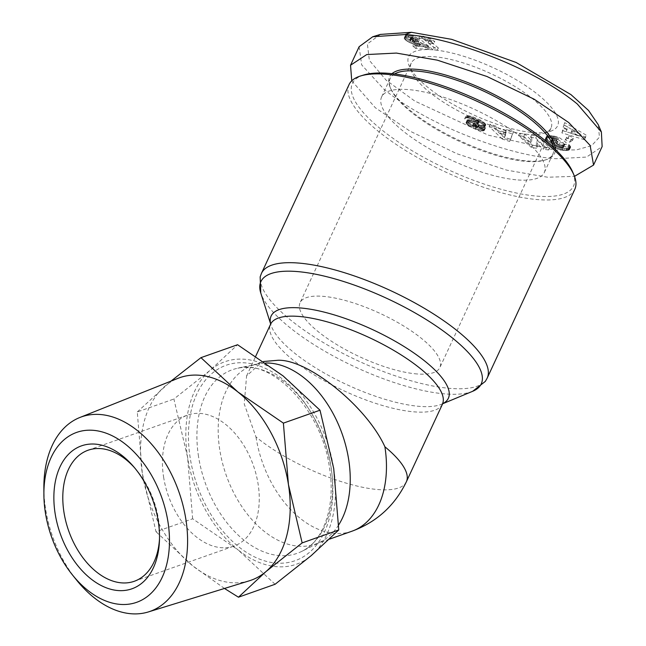<?xml version="1.0" encoding="UTF-8"?>
<svg xmlns="http://www.w3.org/2000/svg" width="646" height="646" viewBox="0 0 646 646"><rect width="100%" height="100%" fill="white"/><g stroke="black" fill="none" stroke-linecap="round" stroke-linejoin="round"><path stroke-width="0.48" stroke-dasharray="3.23 2.42" d="M351.747 80.815L375.342 107.761L409.968 131.13L457.134 153.821L506.755 170.148L547.663 177.23L574.488 176.358M359.128 46.714L361.679 64.899L383.934 89.245C428.887 126.253 511.018 156.227 556.246 158.722L586.528 157.083L602.137 146.569M380.405 34.408L367.388 43.904L369.359 60.385L386.147 80.185L414.7 101.002L488.239 135.151L554.898 150.09L576.361 149.912L591.671 145.625L599.456 137.146L598.228 124.638M349.066 84.561A124.428 38.695 -155.1 0 0 408.264 152.157A124.428 38.695 -155.1 0 0 538.328 199.646A124.428 38.695 -155.1 0 0 574.803 189.31M363.682 75.017A121.9 37.912 -155.1 0 0 394.738 139.512A121.9 37.912 -155.1 0 0 537.787 196.198A121.9 37.912 -155.1 0 0 572.655 171.989M394.553 73.967A89.689 27.891 -155.1 0 0 390.176 78.489A89.689 27.891 -155.1 0 0 390.814 88.849A89.689 27.891 -155.1 0 0 445.417 134.376A89.689 27.891 -155.1 0 0 526.603 161.452A89.689 27.891 -155.1 0 0 544.57 160.192A89.689 27.891 -155.1 0 0 552.887 153.99A89.689 27.891 -155.1 0 0 553.525 147.732M518.011 179.959A89.689 27.891 -155.1 0 0 544.303 172.506A89.689 27.891 -155.1 0 0 501.627 123.782A89.689 27.891 -155.1 0 0 407.876 89.552A89.689 27.891 -155.1 0 0 381.592 97.005A89.689 27.891 -155.1 0 0 424.26 145.73A89.689 27.891 -155.1 0 0 518.011 179.959M406.382 481.738A94.744 29.466 24.9 0 1 378.613 489.611A94.744 29.466 24.9 0 1 255.977 436.93L244.245 404L246.578 375.964L261.848 362.075L263.616 361.51M392.001 73.668A90.949 28.287 -155.1 0 0 390.184 87.38A90.949 28.287 -155.1 0 0 445.554 133.544A90.949 28.287 -155.1 0 0 527.879 160.999A90.949 28.287 -155.1 0 0 546.104 159.724A90.949 28.287 -155.1 0 0 555.399 149.492M338.641 524.972A94.744 61.532 70.6 0 1 320.416 542.002A94.744 61.532 70.6 0 1 315.757 543.989A94.744 61.532 70.6 0 1 219.745 449.721A94.744 61.532 70.6 0 1 252.667 365.321A94.744 61.532 70.6 0 1 257.536 363.94A94.744 61.532 70.6 0 1 265.764 363.004M432.747 49.807A82.107 25.541 -155.1 0 0 409.257 66.118A82.107 25.541 -155.1 0 0 459.249 107.801A82.107 25.541 -155.1 0 0 533.572 132.583A82.107 25.541 -155.1 0 0 550.021 131.437A82.107 25.541 -155.1 0 0 529.098 87.993A82.107 25.541 -155.1 0 0 432.747 49.807M528.444 134.392A77.052 23.967 24.9 0 1 458.7 111.136A77.052 23.967 24.9 0 1 411.785 72.021A77.052 23.967 24.9 0 1 411.236 63.114A77.052 23.967 24.9 0 1 433.829 56.711A77.052 23.967 24.9 0 1 514.377 86.128A77.052 23.967 24.9 0 1 551.03 127.989A77.052 23.967 24.9 0 1 543.884 133.31A77.052 23.967 24.9 0 1 528.444 134.392M417.276 373.977A77.052 23.967 24.9 0 1 336.728 344.56A77.052 23.967 24.9 0 1 300.067 302.699A77.052 23.967 24.9 0 1 322.653 296.296A77.052 23.967 24.9 0 1 403.201 325.713A77.052 23.967 24.9 0 1 439.861 367.574A77.052 23.967 24.9 0 1 417.276 373.977M76.398 579.85A103.118 66.966 70.6 0 1 45.575 508.782A103.118 66.966 70.6 0 1 43.863 487.714M275.083 584.267L238.196 550.004A107.373 69.736 -109.4 0 0 311.259 555.592A107.373 69.736 -109.4 0 0 333.724 468.56A107.373 69.736 -109.4 0 0 283.126 375.94A107.373 69.736 -109.4 0 0 210.063 370.352A107.373 69.736 -109.4 0 0 187.598 457.384A107.373 69.736 -109.4 0 0 238.196 550.004L192.645 518.795L156.025 531.731L142.314 473.373A107.373 69.736 70.6 0 1 164.778 386.34A107.373 69.736 70.6 0 1 177.916 378.354M159.505 538.707A69.477 45.123 -109.4 0 0 159.586 536.987A69.477 45.123 -109.4 0 0 158.488 519.36A69.477 45.123 -109.4 0 0 135.523 468.834A69.477 45.123 -109.4 0 0 134.376 467.551M163.575 476.942A69.477 45.123 -109.4 0 0 233.981 546.072A69.477 45.123 -109.4 0 0 258.125 484.177A69.477 45.123 -109.4 0 0 187.711 415.047A69.477 45.123 -109.4 0 0 163.575 476.942M510.623 139.27L513.505 131.784L506.569 129.555L506.343 130.872L498.809 128.457L496.919 126.454L490.136 124.282L503.387 136.944L510.623 139.27L509.613 141.45L502.378 139.124L503.387 136.944M564.992 148.265L570.16 147.821L570.604 146.779L569.409 145.035L568.876 144.526L563.845 144.082L564.475 145.189L562.69 145.608L558.289 144.082L552.911 140.303L552.088 138.947L552.621 138.47L557.296 139.027L558.919 140.174L556.061 140.319L559.646 142.855L566.251 142.524L558.903 137.323L552.613 135.83L548.599 135.757L546.669 136.322L546.322 137.751L547.509 139.479L551.862 143L556.497 145.657L564.992 148.265L563.982 150.445L563.207 150.356L564.216 148.184M586.092 135.062L564.709 122.595L564.16 125.009L567.713 126.979L567.123 129.596L563.401 128.36L562.868 130.718L585.518 137.582L586.092 135.062L584.509 139.754L585.518 137.582M570.693 140.029L573.616 138.107L569.142 135.692L566.211 137.606L570.693 140.029L569.683 142.201L565.202 139.786L566.211 137.606M537.625 146.069L537.254 140.44L544.384 147.046L549.609 147.805L536.729 135.87L531.505 135.119L531.868 140.699L524.794 134.142L519.578 133.391L532.457 145.318L537.625 146.069L536.616 148.249L536.245 142.621L537.254 140.44M474.051 125.695L480.22 128.045L484.403 128.724L485.517 127.795L479.066 125.138L478.121 125.574L476.304 125.106L473.405 123.338L484.12 125.695L485.477 125.429L485.647 124.242L481.165 120.439L473.05 116.942L468.003 115.699L465.629 116.708L471.863 119.122L470.797 121.529L471.806 119.349C471.435 118.379 472.815 118.476 475.94 119.631L478.912 121.351L478.436 122.021L469.884 119.841L468.084 119.72L467.074 120.334L468.859 122.813L474.051 125.695L473.033 127.876L472.024 127.415L473.033 125.235M465.693 116.53L464.619 118.88L465.693 116.53M479.098 121.666L477.903 124.161L479.098 121.666M410.565 37.541L412.592 37.508L415.596 39.164L419.585 39.236L412.77 35.756L407.747 35.045L405.381 35.506L405.615 36.854L408.821 39.39L420.304 44.194L413.593 43.678L416.759 46.278L429.647 47.263L424.075 44.017L412.923 39.471L410.565 37.541L409.556 39.721L410.993 37.274M438.359 47.933L429.049 40.286A12.654 3.933 -155.1 0 0 434.798 41.651L432.408 39.689L423.356 36.208L419.803 35.934L434.007 47.594L438.359 47.933L437.35 50.105L428.04 42.466A12.654 3.933 -155.1 0 0 433.789 43.831L434.798 41.651M192.645 518.795L187.598 457.384L173.887 399.026L210.063 370.352L237.575 344.73M506.569 129.555L505.552 131.736L512.496 133.964L513.505 131.784M512.496 133.964L509.613 141.45M502.378 139.124L489.127 126.454L490.136 124.282M489.127 126.454L495.902 128.635L496.919 126.454M495.902 128.635L497.8 130.629L498.809 128.457M497.8 130.629L505.333 133.052L506.343 130.872M505.333 133.052L505.552 131.736M566.55 148.322L565.541 150.502L564.757 150.486L565.767 148.314M564.757 150.486L563.982 150.445M563.207 150.356L562.44 150.235L563.449 148.055M562.44 150.235L561.689 150.082L562.698 147.902M561.689 150.082L560.817 149.864L561.834 147.684M560.817 149.864L559.832 149.573L560.849 147.393M559.832 149.573L558.83 149.242L559.84 147.062M558.83 149.242L557.829 148.871L558.838 146.69M557.829 148.871L556.82 148.451L557.829 146.271M556.82 148.451L555.794 147.982L556.804 145.802M555.794 147.982L556.497 145.657M555.487 147.837L554.543 147.361L555.552 145.18M554.543 147.361L553.598 146.852L554.607 144.68M553.598 146.852L552.669 146.327L553.687 144.147M552.669 146.327L551.757 145.762L552.766 143.582M551.757 145.762L550.852 145.172L551.862 143M550.852 145.172L549.948 144.559L550.965 142.378M549.948 144.559L550.893 142.33M549.883 144.51L549.052 143.897L550.061 141.716M549.052 143.897L548.293 143.299L549.302 141.127M548.293 143.299L547.614 142.734L548.624 140.553M547.614 142.734L547.017 142.185L548.034 140.004M547.017 142.185L546.5 141.66L547.509 139.479M546.5 141.66L546.064 141.151L547.073 138.971M546.064 141.151L546.871 138.72M545.862 140.893L545.531 140.392L546.54 138.212M545.531 140.392L546.322 137.751M545.313 139.932L546.217 137.34M545.208 139.52L546.233 136.968M545.224 139.148L546.363 136.645M545.353 138.825L546.435 136.548M545.426 138.728L546.669 136.322M545.66 138.502L547.009 136.128M545.999 138.309L547.453 135.975M546.435 138.155L547.978 135.854M546.968 138.026L547.59 137.937L548.599 135.757M547.59 137.937L548.317 137.881L549.326 135.708M548.317 137.881L549.609 135.692M548.591 137.873L549.342 137.864L550.352 135.684M549.342 137.864L550.093 137.881L551.103 135.7M550.093 137.881L550.852 137.929L551.862 135.757M550.852 137.929L551.595 138.01L552.613 135.83M551.595 138.01L552.362 138.123L553.372 135.951M552.362 138.123L552.96 138.236L553.977 136.056M552.96 138.236L553.767 138.397L554.777 136.225M553.767 138.397L554.664 138.607L555.673 136.435M554.664 138.607L555.657 138.866L556.674 136.686M555.657 138.866L556.731 139.156L557.74 136.984M556.731 139.156L557.894 139.504L558.903 137.323M557.894 139.504L565.234 144.704L566.251 142.524M565.234 144.704L558.637 145.035L559.646 142.855M558.637 145.035L555.051 142.5L556.061 140.319M555.051 142.5L557.91 142.354L558.919 140.174M557.91 142.354L556.279 141.199L557.296 139.027M556.279 141.199L555.697 141.046L556.707 138.866M555.697 141.046L554.72 140.812L555.73 138.632M554.72 140.812L553.921 140.658L554.938 138.478M553.921 140.658L554.825 138.462M553.816 140.642L553.008 140.553L554.026 138.373M553.008 140.553L552.29 140.537L553.299 138.365M552.29 140.537L553.21 138.365M552.201 140.545L551.603 140.642L552.621 138.47M551.603 140.642L552.249 138.664M551.24 140.844L552.088 138.947M551.078 141.127L552.152 139.326M551.143 141.506L552.201 139.431M551.191 141.603L551.458 142.007L552.475 139.827M551.458 142.007L551.902 142.475L552.911 140.303M551.902 142.475L552.516 143.032L553.525 140.852M552.516 143.032L553.323 143.67L554.333 141.49M553.323 143.67L554.284 144.373L555.294 142.201M554.284 144.373L555.399 142.273M554.389 144.446L555.399 145.14L556.416 142.96M555.399 145.14L556.359 145.738L557.369 143.557M556.359 145.738L557.272 146.262L558.289 144.082M557.272 146.262L558.152 146.699L559.161 144.526M558.152 146.699L558.984 147.07L559.993 144.89M558.984 147.07L559.945 147.409L560.954 145.237M559.945 147.409L560.857 147.659L561.867 145.479M560.857 147.659L561.681 147.789L562.69 145.608M561.681 147.789L562.432 147.813L563.441 145.633M562.432 147.813L563.805 145.6M562.787 147.773L564.265 145.447M563.255 147.619L564.475 145.189M563.465 147.361L564.491 145.067M563.482 147.248L564.305 144.631M563.296 146.812L562.827 146.262L563.845 144.082M562.827 146.262L567.866 146.707L568.876 144.526M567.866 146.707L568.399 147.215L569.409 145.035M568.399 147.215L568.892 147.764L569.901 145.592M568.892 147.764L569.271 148.273L570.281 146.093M569.271 148.273L569.514 148.717L570.523 146.537M569.514 148.717L570.604 146.779M569.594 148.96L570.628 147.175M569.619 149.347L570.499 147.49M569.489 149.67L570.232 147.764M569.223 149.937L570.16 147.821M569.142 150.001L569.82 147.958M568.811 150.138L568.351 150.252L569.36 148.071M568.351 150.252L567.794 150.348L568.803 148.176M567.794 150.348L567.107 150.429L568.125 148.257M567.107 150.429L566.308 150.478L567.317 148.305M566.308 150.478L565.541 150.502M564.16 125.009L563.15 127.189L564.709 122.595M563.7 124.775L585.082 137.243M584.509 139.754L561.858 132.89L562.868 130.718M561.858 132.89L563.401 128.36M562.391 130.54L566.114 131.776L567.123 129.596M566.114 131.776L567.713 126.979M566.703 129.16L563.15 127.189M569.142 135.692L568.125 137.873L572.606 140.287L573.616 138.107M572.606 140.287L569.683 142.201M565.202 139.786L568.125 137.873M544.384 147.046L543.367 149.226L536.245 142.621M536.616 148.249L531.44 147.498L532.457 145.318M531.44 147.498L518.568 135.571L519.578 133.391M518.568 135.571L523.785 136.322L524.794 134.142M523.785 136.322L530.859 142.879L531.868 140.699M530.859 142.879L530.495 137.291L531.505 135.119M530.495 137.291L535.72 138.05L536.729 135.87M535.72 138.05L548.599 149.977L549.609 147.805M548.599 149.977L543.367 149.226M476.368 126.664L475.359 128.837L474.148 128.344L475.157 126.172M474.148 128.344L473.033 127.876M472.024 127.415L471.112 126.971L472.129 124.799M471.112 126.971L470.304 126.543L471.314 124.371M470.304 126.543L469.545 126.115L470.554 123.935M469.545 126.115L468.633 125.534L469.642 123.362M468.633 125.534L467.849 124.985L468.859 122.813M467.849 124.985L467.228 124.46L468.237 122.288M467.228 124.46L468.035 122.094M467.026 124.274L466.525 123.733L467.534 121.553M466.525 123.733L466.194 123.241L467.211 121.06M466.194 123.241L467.066 120.624M466.049 122.805L467.074 120.334M466.057 122.514L467.236 120.027M466.226 122.207L467.567 119.825M466.557 122.005L468.084 119.72M467.074 121.9L467.752 121.892L468.762 119.712M467.752 121.892L469.206 119.744M468.197 121.924L468.875 122.021L469.884 119.841M468.875 122.021L469.674 122.175L470.684 119.994M469.674 122.175L470.587 122.385L471.596 120.204M470.587 122.385L471.612 122.643L472.622 120.463M471.612 122.643L472.751 122.966L473.76 120.786M472.751 122.966L474.867 123.596L475.876 121.424M474.867 123.596L476.029 123.927L477.039 121.747M476.029 123.927L476.869 124.121L477.878 121.941M476.869 124.121L477.426 124.202L478.436 122.021M477.426 124.202L478.08 123.846L478.912 121.351M477.903 123.531L477.233 122.966L478.242 120.786M477.233 122.966L477.975 120.608M476.958 122.788L476.054 122.304L477.071 120.124M476.054 122.304L474.931 121.811L475.94 119.631M474.931 121.811C471.806 120.657 470.425 120.56 470.797 121.529L464.619 118.88L465.766 118.008L466.775 115.828M465.766 118.008L467.308 115.731M466.299 117.911L466.921 117.871L467.93 115.699M466.921 117.871L467.567 117.919L468.576 115.739M467.567 117.919L468.245 118.032L469.254 115.852M468.245 118.032L469.028 118.202L470.046 116.022M469.028 118.202L469.925 118.444L470.934 116.264M469.925 118.444L470.926 118.751L471.943 116.571M470.926 118.751L472.04 119.122L473.05 116.942M472.04 119.122L473.268 119.567L474.277 117.386M473.268 119.567L474.592 120.075L475.609 117.895M474.592 120.075L475.892 118.008M474.883 120.18L476.054 120.665L477.063 118.484M476.054 120.665L477.144 121.133L478.153 118.953M477.144 121.133L478.153 121.593L479.162 119.413M478.153 121.593L479.09 122.054L480.099 119.881M479.09 122.054L479.954 122.514L480.963 120.334M479.954 122.514L481.165 120.439M480.156 122.619L481.1 123.184L482.118 121.004M481.1 123.184L481.973 123.749L482.982 121.569M481.973 123.749L482.723 124.298L483.733 122.126M482.723 124.298L483.378 124.856L484.387 122.675M483.378 124.856L484.403 122.692M483.394 124.864L483.943 125.421L484.96 123.241M483.943 125.421L484.363 125.946L485.372 123.766M484.363 125.946L484.637 126.414L485.647 124.242M484.637 126.414L485.768 124.67M484.758 126.85L485.784 124.807M484.775 126.979L485.711 125.154M484.702 127.335L485.477 125.429M484.468 127.609L485.073 125.615M484.064 127.787L484.75 125.671M483.733 127.851L483.111 127.876L484.12 125.695M483.111 127.876L482.328 127.811L483.337 125.631M482.328 127.811L481.383 127.65L482.392 125.469M481.383 127.65L482.126 125.421M481.117 127.593L480.414 127.44L481.423 125.259M480.414 127.44L479.582 127.222L480.6 125.049M479.582 127.222L478.638 126.963L479.647 124.791M478.638 126.963L477.58 126.664L478.589 124.484M477.58 126.664L476.393 126.309L477.402 124.137M476.393 126.309L474.56 125.752L475.569 123.572M474.56 125.752L473.453 125.445L474.463 123.265M473.453 125.445L472.84 125.34L473.849 123.16M472.84 125.34L473.776 123.152M472.767 125.332L473.405 123.338M472.396 125.518L473.478 123.515M472.468 125.687L473.058 126.228L474.067 124.056M473.058 126.228L473.752 126.632L474.762 124.452M473.752 126.632L474.883 127.133L475.892 124.953M474.883 127.133L475.295 127.286L476.304 125.106M475.295 127.286L476.328 127.609L477.337 125.429M476.328 127.609L477.111 127.746L478.121 125.574M477.111 127.746L478.363 125.574M477.354 127.746L478.831 125.445M477.822 127.625L479.066 125.138M484.508 129.975L482.828 130.96L477.014 129.475L478.024 127.294L484.508 129.975L485.517 127.795M484.411 130.258L485.421 128.078M484.193 130.565L485.203 128.384M483.854 130.783L484.863 128.602M483.386 130.904L484.403 128.724M482.828 130.96L483.838 128.78M482.142 130.912L483.16 128.732M481.771 130.863L482.78 128.683M481.012 130.71L482.021 128.53M480.156 130.5L481.165 128.32M479.211 130.226L480.22 128.045M478.161 129.878L479.171 127.706M477.014 129.475L475.779 129.006L476.788 126.826M475.779 129.006L475.359 128.837M411.445 37.282L409.984 39.454M429.647 47.263L428.629 49.443L423.065 46.197L412.091 41.732L409.572 39.915L410.581 37.743M410.129 40.577L411.139 38.405M410.606 40.924L411.615 38.744M411.914 41.643L412.923 39.471M412.091 41.732L413.101 39.551M413.101 42.168L414.11 39.995M414.474 42.733L415.491 40.553M417.639 43.936L418.656 41.756M419.23 44.558L420.239 42.378M420.635 45.131L421.644 42.951M421.927 45.688L422.936 43.508M423.065 46.197L424.075 44.017M424.034 46.665L425.044 44.485M425.221 47.287L426.231 45.115M426.449 47.99L427.458 45.818M427.587 48.708L428.597 46.536M428.629 49.443L415.749 48.458L416.759 46.278M415.749 48.458L412.584 45.858L413.593 43.678M412.584 45.858L419.286 46.375L420.304 44.194M419.286 46.375L418.689 46.116L419.698 43.944M418.689 46.116L417.413 45.6L418.422 43.419M417.413 45.6L416.218 45.147L417.227 42.967M416.218 45.147L414.554 44.534L415.564 42.353M414.554 44.534L415.265 42.248M414.256 44.429L412.665 43.823L413.682 41.643M412.665 43.823L411.26 43.25L412.269 41.069M411.26 43.25L410.016 42.709L411.026 40.528M410.016 42.709L408.975 42.208L409.984 40.028M408.975 42.208L407.804 41.57L408.821 39.39M407.804 41.57L406.681 40.86L407.691 38.687M406.681 40.86L405.712 40.141L406.73 37.961M405.712 40.141L405.22 39.705L406.229 37.533M405.22 39.705L404.606 39.035L405.615 36.854M404.606 39.035L404.259 38.413L405.268 36.241M404.259 38.413L405.22 35.926M404.21 38.106L405.381 35.506M404.364 37.678L405.825 35.215M404.816 37.395L406.132 35.126M405.123 37.306L405.817 37.226L406.827 35.045M405.817 37.226L406.738 37.226L407.747 35.045M406.738 37.226L407.876 37.274L408.886 35.102M407.876 37.274L408.474 37.331L409.483 35.159M408.474 37.331L409.637 37.476L410.646 35.296M409.637 37.476L410.743 37.686L411.752 35.506M410.743 37.686L411.76 37.936L412.77 35.756M411.76 37.936L412.479 38.154L413.488 35.982M412.479 38.154L413.803 38.647L414.813 36.475M413.803 38.647L415.095 39.245L416.105 37.064L415.112 39.253L416.202 39.858L417.219 37.678M416.202 39.858L417.356 40.577L418.366 38.397M417.356 40.577L418.576 41.409L419.585 39.236M418.576 41.409L414.587 41.344L415.596 39.164M414.587 41.344L415.572 39.14M414.562 41.32L413.295 40.488L414.312 38.316M413.295 40.488L412.229 39.931L413.238 37.759M412.229 39.931L411.583 39.689L412.592 37.508M411.583 39.689L410.436 39.454M428.04 42.466L429.049 40.286M437.35 50.105L432.998 49.774L434.007 47.594M432.998 49.774L418.794 38.114L419.803 35.934M418.794 38.114L422.347 38.389L423.356 36.208M422.347 38.389L423.526 36.305M422.516 38.477L423.816 39.172L424.826 36.992M423.816 39.172L425.125 39.786L426.134 37.605M425.125 39.786L426.457 40.343L427.466 38.162M426.457 40.343L427.418 40.706L428.427 38.526M427.418 40.706L428.645 41.11L429.655 38.93M428.645 41.11L429.97 41.497L430.979 39.317M429.97 41.497L431.391 41.869L432.408 39.689M431.391 41.869L433.789 43.831M224.477 588.466L192.912 565.993A107.373 69.736 70.6 0 1 142.314 473.373L137.275 411.954L173.887 399.026M137.275 411.954L171.004 381.116M249.396 580.778A107.373 69.736 70.6 0 1 192.912 565.993L156.025 531.731M500.359 133.27L505.075 134.788L504.583 137.655L500.359 133.27L501.369 131.098L506.084 132.608L504.583 137.655M570.975 133.359L571.347 131.727L579.091 136.023L570.975 133.359L572.356 129.547L580.1 133.843L579.091 136.023M505.075 134.788L506.084 132.608M505.592 135.474L501.369 131.098M571.347 131.727L572.356 129.547M580.1 133.843L571.993 131.186M487.197 378.096A124.428 38.695 24.9 0 1 450.722 388.44A124.428 38.695 24.9 0 1 320.658 340.951A124.428 38.695 24.9 0 1 261.46 273.355M472.662 391.298A121.472 37.783 24.9 0 1 445.659 393.955A121.472 37.783 24.9 0 1 332.811 355.728A121.472 37.783 24.9 0 1 260.766 292.977M442.599 403.734A97.699 30.386 24.9 0 1 441.452 404.259A97.699 30.386 24.9 0 1 419.73 406.391A97.699 30.386 24.9 0 1 328.967 375.641A97.699 30.386 24.9 0 1 271.021 325.18A97.699 30.386 24.9 0 1 270.682 323.961M442.437 404.025A94.744 29.466 24.9 0 1 414.667 411.898A94.744 29.466 24.9 0 1 315.636 375.738A94.744 29.466 24.9 0 1 270.561 324.268M198.516 456.456A97.352 63.227 70.6 0 1 237.348 368.309A97.352 63.227 70.6 0 1 330.994 466.59A97.352 63.227 70.6 0 1 301.957 551.28A97.352 63.227 70.6 0 1 198.516 456.456M331.18 468.366A103.635 67.305 70.6 0 1 276.343 563.086A103.635 67.305 70.6 0 1 190.142 457.578A103.635 67.305 70.6 0 1 244.987 362.858A103.635 67.305 70.6 0 1 331.18 468.366M351.989 531.198A94.744 61.532 70.6 0 1 334.773 533.378A94.744 61.532 70.6 0 1 255.977 436.93M474.002 123.338L475.02 121.165M466.993 117.879L468.003 115.699M475.085 125.913L476.094 123.733M416.242 43.403L417.251 41.223M417.308 45.559L418.317 43.379M442.752 403.548L441.452 404.259L442.567 403.798M270.731 323.719L271.021 325.18L270.658 324.026M552.887 153.99L544.303 172.506M544.57 160.192L546.104 159.724M252.667 365.321L261.848 362.075M257.536 363.94L237.348 368.309C271.078 358.013 321.974 409.273 329.468 467.744C336.009 506.73 323.17 541.55 301.957 551.28L320.416 542.002M411.785 72.021L409.257 66.118M411.236 63.114L300.067 302.699M159.586 536.987L159.457 540.516M134.352 581.255L233.981 546.072M390.176 78.489L381.592 97.005M246.578 375.964L255.743 356.196M390.814 88.849L390.184 87.38M315.757 543.989L329.517 539.127M478.072 124.032L479.082 121.852M543.884 133.31L550.021 131.437M551.03 127.989L439.861 367.574M135.523 468.834L133.205 466.17M88.082 450.23L187.711 415.047"/><path stroke-width="0.97" d="M574.488 176.358L593.545 165.077L590.129 145.431L568.738 122.546L534.113 99.177L486.947 76.486L437.326 60.159L396.418 53.077L366.767 54.555L350.536 65.23L351.747 80.815M593.545 165.077L602.137 146.569L601.386 132.01L577.33 104.038C532.675 67.216 450.197 36.983 405.01 34.561L372.734 36.757L359.128 46.714L350.536 65.23M601.386 132.01L598.228 124.638L588.522 110.426L570.943 94.607L516.089 62.46L451.732 39.358L411.413 32.3L380.405 34.408L372.734 36.757M574.803 189.31A124.428 38.695 -155.1 0 0 573.914 174.937A124.428 38.695 -155.1 0 0 498.163 111.774A124.428 38.695 -155.1 0 0 385.541 74.217A124.428 38.695 -155.1 0 0 360.613 75.962A124.428 38.695 -155.1 0 0 349.066 84.561L261.46 273.355A124.428 38.695 24.9 0 1 297.935 263.011A124.428 38.695 24.9 0 1 427.999 310.508A124.428 38.695 24.9 0 1 487.197 378.096L574.803 189.31M573.914 174.937L572.655 171.989A121.9 37.912 -155.1 0 0 498.437 110.103A121.9 37.912 -155.1 0 0 388.101 73.313A121.9 37.912 -155.1 0 0 363.682 75.017L360.613 75.962M553.525 147.732A89.689 27.891 -155.1 0 0 502.225 100.606A89.689 27.891 -155.1 0 0 416.468 71.036A89.689 27.891 -155.1 0 0 394.553 73.967M263.616 361.51L277.974 360.274C307.964 359.071 366.775 406.649 384.903 446.79A94.744 29.466 24.9 0 1 406.382 481.738L442.752 403.548M555.399 149.492A90.949 28.287 -155.1 0 0 506.044 100.938A90.949 28.287 -155.1 0 0 416.202 69.308A90.949 28.287 -155.1 0 0 392.001 73.668M265.764 363.004A94.744 61.532 70.6 0 1 348.678 459.581A94.744 61.532 70.6 0 1 338.641 524.972M43.888 494.247L43.863 487.714A103.118 66.966 70.6 0 1 79.765 417.526A103.118 66.966 70.6 0 1 185.903 519.513A103.118 66.966 70.6 0 1 148.41 611.923A103.118 66.966 70.6 0 1 76.398 579.85L72.312 574.754A90.101 58.511 70.6 0 1 45.382 512.649A90.101 58.511 70.6 0 1 43.888 494.247A90.101 58.511 70.6 0 1 99.694 431.302A90.101 58.511 70.6 0 1 167.992 522.033A90.101 58.511 70.6 0 1 142.419 599.73A90.101 58.511 70.6 0 1 72.312 574.754M79.765 417.526L177.916 378.354A107.373 69.736 70.6 0 1 237.841 391.928A107.373 69.736 70.6 0 1 288.439 484.548L302.15 542.906L338.762 529.97L311.259 555.592L275.083 584.267L238.463 597.203L224.477 588.466M158.262 521.282A75.792 49.225 70.6 0 1 159.457 540.516A75.792 49.225 70.6 0 1 111.169 589.378A75.792 49.225 70.6 0 1 55.112 513.4A75.792 49.225 70.6 0 1 75.477 448.704A75.792 49.225 70.6 0 1 133.205 466.17A75.792 49.225 70.6 0 1 158.262 521.282M134.376 467.551A69.477 45.123 -109.4 0 0 88.082 450.23A69.477 45.123 -109.4 0 0 63.938 512.125A69.477 45.123 -109.4 0 0 134.352 581.255A69.477 45.123 -109.4 0 0 159.505 538.707M171.004 381.116L200.954 357.658L237.575 344.73L283.126 375.94L320.012 410.202L333.724 468.56L338.762 529.97M200.954 357.658L237.841 391.928L283.392 423.13L320.012 410.202M283.392 423.13L288.439 484.548A107.373 69.736 70.6 0 1 265.974 571.581L238.463 597.203M302.15 542.906L265.974 571.581A107.373 69.736 70.6 0 1 249.396 580.778L148.41 611.923M261.46 273.355L260.152 276.892L260.766 292.977A121.472 37.783 24.9 0 1 296.506 271.506A121.472 37.783 24.9 0 1 436.591 326.295A121.472 37.783 24.9 0 1 472.662 391.298L442.567 403.798M411.413 32.3L405.01 34.561M270.682 323.961A97.699 30.386 24.9 0 1 299.768 307.908A97.699 30.386 24.9 0 1 411.252 351.174A97.699 30.386 24.9 0 1 442.599 403.734M255.743 356.196L270.561 324.268A94.744 29.466 24.9 0 1 298.331 316.395A94.744 29.466 24.9 0 1 397.363 352.563A94.744 29.466 24.9 0 1 442.437 404.025M384.903 446.79A94.744 61.532 70.6 0 1 351.989 531.198C376.699 522.065 394.827 505.584 406.382 481.738M270.561 324.268L270.731 323.719M487.197 378.096L485.34 381.382L472.662 391.298M270.658 324.026L260.766 292.977M329.517 539.127L351.989 531.198"/></g></svg>
